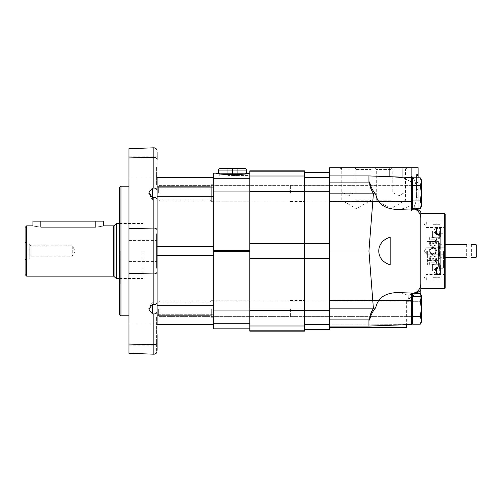 <?xml version="1.0" encoding="UTF-8"?>
<svg xmlns="http://www.w3.org/2000/svg" width="502" height="502" viewBox="0 0 502 502"><rect width="100%" height="100%" fill="white"/><g stroke="black" fill="none" stroke-linecap="round" stroke-linejoin="round"><path stroke-width="0.38" stroke-dasharray="2.51 1.88" d="M26.669 276.144L26.669 225.856M40.813 221.144L40.813 227.117C30.678 225.743 30.678 225.743 40.813 227.117L95.819 227.117C105.953 225.743 105.953 225.743 95.819 227.117L95.819 221.144L32.956 221.144M25.1 274.575L25.1 227.425M25.1 242.234L25.1 259.766L25.1 242.234L26.669 243.144L26.669 258.856L26.669 243.144L28.909 243.144L28.909 258.856L28.909 243.144L29.813 244.712L29.813 257.288L29.813 244.712L30.879 245.779L30.879 256.221L30.879 245.779L72.244 245.779L72.244 256.221L72.244 245.779L75.262 251L72.244 256.221L30.879 256.221L28.909 258.856L26.669 258.856L25.1 259.766M142.963 251L142.963 278.66L142.963 251M103.676 221.144L95.819 221.144M412.625 301.068L412.625 316.492L412.625 293.356L412.625 301.068L412.625 293.356L420.237 293.356L421.429 297.215L420.237 293.356L421.429 297.215L420.237 301.068L421.429 308.78L420.237 316.492L412.625 316.492L412.625 324.204L412.625 301.068L420.237 301.068L412.625 301.068L420.237 301.068L421.429 297.215L421.429 295.427L421.429 308.78L420.237 301.068L421.429 297.215L421.429 320.351L420.237 324.204L412.625 324.204L412.625 316.492L420.237 316.492L421.429 320.351L420.237 316.492L421.429 308.78L421.429 295.427L420.237 293.356M412.625 308.78L412.625 321.355L412.625 308.78M411.684 308.78L411.684 321.355L411.684 308.78M158.362 308.78L158.362 315.193L158.362 308.78M159.805 308.78L159.805 316.643L159.805 308.78M420.237 324.204L421.429 320.351L421.429 322.14L420.237 324.204L421.429 320.351L421.429 308.78L420.237 301.068M412.625 321.355L411.684 321.355L411.684 296.211L412.625 296.211M420.237 316.492L421.429 308.78L421.429 320.351L420.237 316.492L412.625 316.492M412.625 185.508L420.237 185.508L421.429 181.649L420.237 185.508L421.429 193.22L420.237 185.508L412.625 185.508L412.625 177.796L412.625 200.932L412.625 177.796L420.237 177.796L421.429 181.649L420.237 177.796L421.429 181.649L421.429 193.22L420.237 185.508L412.625 185.508L412.625 208.644L412.625 200.932L420.237 200.932L421.429 193.22L421.429 204.785L420.237 200.932L412.625 200.932L412.625 208.644L420.237 208.644L421.429 204.785L421.429 206.573L421.429 204.785L420.237 208.644L421.429 204.785L420.237 200.932L421.429 204.785L421.429 206.573L420.237 208.644M412.625 193.22L412.625 180.645L412.625 193.22M412.625 205.789L411.684 205.789L411.684 180.645L411.684 205.789L411.684 180.645L412.625 180.645M158.362 193.22L158.362 186.807L158.362 193.22M159.805 193.22L159.805 185.357L159.805 193.22M420.237 177.796L421.429 179.86L421.429 193.22L420.237 200.932L412.625 200.932M411.684 193.22L411.684 184.73L411.684 193.22M420.237 200.932L421.429 193.22L421.429 181.649L420.237 185.508M476.116 257.288L476.116 244.712M439.658 254.558L439.658 243.344L439.658 257.288L439.658 244.712L439.658 254.558L438.397 254.558L438.397 258.655L438.397 243.344L438.397 255.135L440.285 255.135L440.285 268.288L440.285 233.712L440.285 246.865L438.397 246.865L438.397 260.588L438.397 241.412L438.397 254.558M469.044 245.171C466 244.669 466 244.669 469.044 245.171C472.081 244.669 472.081 244.669 469.044 245.171M469.044 256.829C472.081 257.331 472.081 257.331 469.044 256.829C466 257.331 466 257.331 469.044 256.829M440.285 246.865L440.285 266.355L440.285 259.101L438.397 259.101L438.397 266.355L438.397 246.865M438.397 243.658L438.397 246.382L438.397 243.658M438.397 255.631L438.397 258.342L438.397 255.631M443.586 251L443.586 268.288L443.586 251M438.397 249.431L438.397 250.736L438.397 249.431L439.658 249.431L438.397 249.431M411.37 177.501L411.151 204.552A15.167 11.697 65.6 0 0 411.37 204.295A15.167 11.697 65.6 0 1 411.151 204.552C407.323 207.558 402.717 209.19 397.32 209.453C402.717 209.19 407.323 207.558 411.151 204.552L411.37 182.144A15.167 11.697 114.4 0 0 411.151 181.881A15.167 11.697 114.4 0 1 411.37 182.144L411.37 177.501L411.37 182.144L411.37 177.501L368.939 175.932L389.841 176.748L368.939 175.932L368.939 182.088L329.651 182.088L329.651 175.932L368.939 175.976L329.651 175.976L329.651 167.712L389.841 167.712L389.841 176.748L402.943 177.815L389.841 176.704M420.795 213.287L420.795 220.491C421.09 215.584 419.609 212.057 416.365 209.899A1239.689 973.767 90 0 0 413.918 208.914L414.037 207.251A20.193 10.266 -139.8 0 0 414.37 207.094L418.128 209.792L414.37 207.094A20.193 10.266 -139.8 0 1 414.037 207.251L413.918 208.914L411.37 210.388L411.37 176.095C418.084 181.278 417.934 198.861 414.037 207.251L415.863 202.086L416.635 193.22L415.863 184.353L414.715 180.551L413.096 177.796M420.795 281.509C421.09 286.416 419.609 289.943 416.365 292.101L408.082 295.408L402.955 293.381L397.32 292.547L402.955 293.381L408.082 295.408L411.37 294.109M373.406 193.508A3122.54 2452.734 90 0 1 375.753 194.368C372.384 190.245 370.369 186.104 369.71 181.95C369.459 185.363 370.689 189.216 373.406 193.508L368.939 251L373.406 308.492A3122.54 2452.734 90 0 0 375.753 307.632C377.799 298.05 384.99 293.024 397.32 292.547L411.37 293.068L411.37 324.499L411.37 293.068L411.37 324.499L368.939 326.068L368.939 324.838L388.171 324.738L368.939 324.838L368.939 326.068L368.939 319.912L329.651 319.912L329.651 182.088M411.37 208.932L397.32 209.453C384.99 208.976 377.799 203.95 375.753 194.368M390.154 237.226L390.154 264.774C374.969 260.4 374.969 241.6 390.154 237.226L390.154 264.774L390.154 237.226M412.625 293.607L413.24 293.356M411.37 204.295L411.37 207.803A15.832 8.584 -131.8 0 1 411.151 207.803A15.832 8.584 -131.8 0 0 411.37 207.803L411.37 204.295M418.128 177.796L418.128 208.644M411.151 177.495L411.151 181.881L402.943 177.815L411.151 181.881L411.151 167.712L418.128 167.712L418.128 209.792M414.37 207.094L416.365 208.531L414.37 207.094M411.37 297.058L408.427 299.173L408.082 295.408L408.427 299.173L412.625 296.155M375.753 307.632L374.862 308.78C371.963 312.614 370.244 316.373 369.71 320.05C369.459 316.637 370.689 312.784 373.406 308.492M329.651 329.576L329.651 191.77L329.651 326.068L329.651 324.838L368.939 324.838L329.651 324.838L329.651 327.53L329.651 319.912M406.658 327.53L406.658 324.518L388.171 324.738L406.658 324.675M412.55 296.211L411.684 296.833M402.943 177.193L402.943 167.712L389.841 167.712M369.71 181.95A243.897 184.297 -23.9 0 0 368.939 182.088M408.427 299.173L420.795 290.288L408.427 299.173M416.522 293.356L420.795 290.288L420.795 301.288L420.795 294.335M402.943 167.712L411.151 167.712M398.795 167.712L406.658 167.712L398.795 167.712M348.507 167.712L356.37 167.712L348.507 167.712M390.939 167.712L374.473 167.712L407.404 167.712L390.939 167.712L392.219 168.986L398.795 168.986L392.219 168.986L392.219 192.071L405.378 192.071L392.219 192.071L398.795 195.868L405.378 192.071L405.378 168.986L398.795 168.986L405.378 168.986L406.658 167.712M356.37 167.712L339.904 167.712L372.835 167.712L356.37 167.712L355.09 168.986L341.931 168.986L355.09 168.986L355.09 192.071L348.507 192.071L355.09 192.071L348.507 195.868L341.931 192.071L348.507 192.071L341.931 192.071L341.931 168.986L340.651 167.712M420.795 220.491L420.795 211.712L416.522 208.644M420.795 219.104L420.795 212.829M329.651 193.22L329.651 184.968L329.651 193.22M329.651 308.78L329.651 317.032L329.651 308.78M368.939 251L329.651 251M406.658 300.447L406.658 301.288L420.795 301.288L406.658 301.288L406.658 300.447L406.658 324.518L406.658 300.447M418.128 185.207L418.128 198.095L418.128 182.521L418.128 185.207L416.553 185.207L416.553 190.095L418.128 190.095M418.128 194.481L418.128 198.095L418.128 194.481L416.553 194.481L416.553 198.095L418.128 198.095L418.128 195.799L418.128 198.095L416.553 198.095L416.553 194.481M418.128 175.367L418.128 195.799L418.128 174.52L418.128 175.367L416.553 175.367L416.553 198.095L416.553 189.612L418.128 189.612L416.553 189.612L416.553 182.521L418.128 182.521L416.553 182.521L416.553 175.367M418.128 191.582L418.128 193.151L418.128 191.582M411.37 193.22L411.37 184.968L411.37 193.22M356.37 200.242L371.009 200.242L356.37 200.242M356.37 169.538L371.009 169.538L356.37 169.538M390.939 200.242L376.299 200.242L390.939 200.242M390.939 169.538L376.299 169.538L390.939 169.538M444.37 288.713L444.37 213.287M445.155 287.928L445.155 214.072M445.155 251L445.155 269.191L445.155 251M445.155 224.287L445.155 220.359L445.155 224.287M445.155 271.005L445.155 263.933L445.155 271.005M445.155 230.995L445.155 238.067L445.155 230.995M445.155 277.713L445.155 281.641L445.155 277.713M432.9 253.56C434.563 253.491 435.516 252.638 435.767 251C435.516 249.362 434.563 248.509 432.9 248.44C431.237 248.509 430.277 249.362 430.032 251C430.277 252.638 431.237 253.491 432.9 253.56C429.26 253.924 429.26 248.076 432.9 248.44C436.539 248.076 436.539 253.924 432.9 253.56M427.397 251L427.397 264.987L427.397 251M432.9 241.763L435.767 241.412L430.032 241.412L432.9 241.763M432.9 242.654C436.433 243.445 436.552 244.65 433.245 246.262L432.548 246.262C429.248 244.65 429.361 243.445 432.9 242.654M432.9 255.719L433.251 255.738C436.552 257.35 436.433 258.555 432.9 259.346C429.361 258.555 429.248 257.35 432.548 255.738L432.9 255.719M432.9 260.237C436.539 260.607 436.539 260.607 432.9 260.237C436.539 260.607 436.539 260.607 432.9 260.237C429.26 260.607 429.26 260.607 432.9 260.237C429.26 260.607 429.26 260.607 432.9 260.237M432.9 259.346C436.433 258.555 436.552 257.35 433.251 255.738L432.548 255.738C429.248 257.35 429.361 258.555 432.9 259.346M432.9 246.281L433.245 246.262C436.552 244.65 436.433 243.445 432.9 242.654C429.361 243.445 429.248 244.65 432.548 246.262L432.9 246.281M430.032 251C430.158 249.155 431.118 248.12 432.9 247.894C434.682 248.12 435.636 249.155 435.767 251C436.05 254.972 429.75 254.972 430.032 251M432.9 237.364C429.166 236.982 429.166 236.982 432.9 237.364C429.166 236.982 429.166 236.982 432.9 237.364C436.627 236.982 436.627 236.982 432.9 237.364C436.627 236.982 436.627 236.982 432.9 237.364M435.058 239.768L430.741 239.768C427.284 242.504 435.723 245.603 435.767 241.111L435.058 239.768L435.767 241.111C435.723 245.603 427.284 242.504 430.741 239.768L435.058 239.768A3.614 3.614 0 0 1 436.514 242.667A3.614 3.614 0 0 0 435.058 239.768M432.9 247.894C429.166 249.965 429.166 252.035 432.9 254.106C436.627 252.035 436.627 249.965 432.9 247.894M435.767 260.889C435.723 256.397 427.284 259.503 430.741 262.232L435.058 262.232L435.767 260.889L435.058 262.232L430.741 262.232C427.284 259.503 435.723 256.397 435.767 260.889M432.9 264.636L435.767 264.987C436.05 264.61 429.75 264.61 430.032 264.987L432.9 264.636M438.397 259.101L438.397 255.135M439.658 251.307L438.397 251.307M439.658 251.264L438.397 251.264M439.658 252.569L439.658 253.516L439.658 252.569L438.397 252.569L439.658 252.569M439.658 251.213L438.397 251.213M439.658 251L438.397 251M439.658 250.787L438.397 250.787M439.658 250.736L438.397 250.736M439.658 250.693L438.397 250.693M476.9 256.503L476.9 245.497M440.285 259.101L440.285 255.135M440.285 254.407L438.397 254.407M440.285 247.593L438.397 247.593M440.285 244.807L440.285 246.382L440.285 244.807M440.285 257.193L440.285 255.618L440.285 257.193M426.298 224.287L426.298 221.037L426.298 224.287M444.477 224.287L444.477 221.037L444.477 224.287M426.298 251L426.298 254.25L426.298 251M444.477 251L444.477 254.25L444.477 251M426.298 277.713L426.298 280.963L426.298 277.713M444.477 277.713L444.477 280.963L444.477 277.713M440.442 230.995L440.442 236.894L440.442 230.995M440.442 234.503L440.442 227.494L440.442 234.503L440.442 227.494L440.442 234.503L436.514 234.503L436.514 231.937L440.442 231.937L436.514 231.937L436.514 228.435L440.442 228.435L436.514 228.435L436.514 227.494L440.442 227.494L436.514 227.494L436.514 230.06L440.442 230.06L436.514 230.06L436.514 233.562L440.442 233.562L436.514 233.562L436.514 234.503L436.514 227.494L436.514 234.503L440.442 234.503M439.658 230.995L439.658 237.678L439.658 230.995M432.586 230.995L432.586 238.067L432.586 230.995M440.442 271.005L440.442 265.106L440.442 271.005M440.442 274.506L440.442 267.497L440.442 274.506L440.442 267.497L440.442 274.506L436.514 274.506L436.514 271.94L440.442 271.94L436.514 271.94L436.514 268.438L440.442 268.438L436.514 268.438L436.514 267.497L440.442 267.497L436.514 267.497L436.514 270.063L440.442 270.063L436.514 270.063L436.514 273.565L440.442 273.565L436.514 273.565L436.514 274.506L436.514 267.497L436.514 274.506L440.442 274.506M439.658 271.005L439.658 264.322L439.658 271.005M432.586 271.005L432.586 263.933L432.586 271.005M435.573 230.995L435.573 234.139L435.573 230.995M436.514 230.186L436.514 234.139L436.514 230.186M436.514 270.189L436.514 274.142L436.514 270.189M435.573 271.005L435.573 267.861L435.573 271.005M430.741 239.768A3.614 3.614 0 0 0 432.548 246.262A3.614 3.614 0 0 1 430.741 239.768M433.251 255.738A3.614 3.614 0 0 1 435.058 262.232A3.614 3.614 0 0 0 432.548 255.738A3.614 3.614 0 0 0 430.741 262.232A3.614 3.614 0 0 1 432.548 255.738M412.594 191.582L412.594 193.151L412.594 191.582M416.553 190.095L416.553 174.997L416.553 182.515L418.128 182.515M416.553 182.521L416.553 185.207M416.553 189.781L418.128 189.781M416.553 197.939L418.128 197.939M416.553 198.095L418.128 198.095M304.507 191.77L304.507 329.576L304.507 172.424L304.507 191.77L329.651 191.77L329.651 172.424L329.651 191.77M304.507 193.22L304.507 184.968L304.507 193.22M304.507 308.78L304.507 317.032L304.507 308.78M249.82 331.144L249.82 170.856M304.507 331.144L304.507 170.856M249.82 308.78L249.82 317.032L249.82 308.78M249.82 193.22L249.82 184.968L249.82 193.22M290.363 193.22L290.363 184.968L290.363 193.22M290.363 308.78L290.363 317.032L290.363 308.78M213.676 328.86L213.676 173.165L216.048 173.165C215.973 174.953 249.092 174.953 249.023 173.165L249.82 173.14L249.82 178.285L249.82 173.165M213.676 191.908L213.676 177.501L213.676 191.908L249.82 191.908L249.82 328.86L249.82 191.908M213.676 193.22L213.676 184.73L213.676 193.22M213.676 308.78L213.676 317.27L213.676 308.78M232.533 175.568L249.036 175.568L232.533 175.568M219.964 168.496L245.108 168.496M232.533 168.496L237.251 168.496L227.82 168.496L232.533 168.496L232.533 175.411L237.251 175.411L237.251 168.496L237.251 175.411L232.533 175.411L232.533 168.496M218.389 173.209L246.677 173.209M232.533 173.209L245.817 173.209L232.533 173.209M227.82 175.411L227.82 168.496L227.82 175.411L232.533 175.411L227.82 175.411M152.388 304.658L152.388 313.907L149.075 309.621L152.388 304.658L153.85 304.695C155.84 304.45 156.925 303.804 157.107 302.762L157.107 233.712L157.107 268.288L156.63 268.288L156.63 233.712L156.63 268.288L156.63 233.712L156.63 268.288L157.107 268.288M153.85 354.186L153.85 344.679A3.144 2.221 180 0 0 157.107 342.458L157.107 311.435C156.925 313.122 155.84 313.957 153.85 313.945L152.388 313.907M157.107 233.712L156.63 233.712L157.107 233.712L157.107 243.037L157.107 159.542A3.144 2.221 180 0 0 153.85 157.321L128.976 157.935L128.976 148.68M213.676 324.499L157.107 324.499L157.107 305.743L213.676 305.743L213.676 246.438L157.107 246.438L157.107 255.562L157.107 199.238C156.925 198.196 155.84 197.55 153.85 197.305L152.388 197.342L149.075 192.379L148.592 193.22L152.388 199.796L152.388 197.342M156.63 317.314L156.63 351.889L156.63 317.314L157.107 317.314L157.107 324.499L157.107 255.562L213.676 255.562L213.676 196.257L157.107 196.257L157.076 151.115M157.107 199.238L157.107 177.501L213.676 177.501L213.676 188.143L213.676 177.501M157.107 317.314L157.107 334.602M157.107 187.698L157.107 188.143L157.107 187.698L213.676 187.698L157.107 187.698M157.076 350.885L157.026 351.519M157.007 351.739L156.63 351.889M153.85 313.945L153.85 344.679L128.976 344.065L128.976 323.997L128.976 345.213L128.976 157.935M128.976 167.398L128.976 156.787L128.976 167.398M128.976 251L128.976 315.821L128.976 186.179L128.976 228.655L153.85 228.04A3.144 2.221 180 0 1 157.107 230.261M157.107 271.739L157.107 305.743M153.85 147.814L153.85 188.055L152.388 188.093L152.388 199.796L210.043 199.796L210.043 186.637L210.043 199.796L210.043 186.637L210.043 199.796L211.323 201.076L211.323 185.357L211.323 201.704L211.323 184.73L211.323 201.076L210.043 199.796L152.388 199.796L148.592 193.22L149.075 192.379M149.1 192.335L152.388 188.093M156.63 167.398L156.63 184.686L156.63 167.398M157.107 209.409L157.107 196.257M213.676 324.198L213.676 313.857L213.676 324.198L157.107 324.198L213.676 324.198M157.107 302.762L157.107 311.435M210.043 308.78L210.043 315.363L210.043 308.78M211.323 308.78L211.323 317.27L211.323 308.78M211.323 193.22L211.323 184.73L211.323 193.22M119.702 251L119.702 283.53L119.702 251M120.173 251L120.173 284L120.173 251M119.388 251L119.388 284L119.388 251M119.388 314.252L119.388 187.748M120.963 315.821L120.963 186.179M113.628 276.144L113.628 225.856M114.073 276.326L114.073 225.674M116.062 278.315L116.062 223.685M116.508 278.503L116.508 223.497M411.056 308.78L411.056 316.643L411.056 308.78M411.056 193.22L411.056 185.357L411.056 193.22M416.365 209.899L416.365 208.644M416.365 293.356L416.365 292.101M373.375 308.165L329.651 308.165M406.658 324.738L404.876 324.738M373.375 193.835L329.651 193.835M412.048 296.575L420.795 296.575L412.048 296.575M439.658 255.92L438.397 255.92M439.658 254.376L438.397 254.376M439.658 253.466L438.397 253.466M439.658 248.534L438.397 248.534M439.658 247.624L438.397 247.624M439.658 247.442L438.397 247.442M439.658 246.08L438.397 246.08M440.285 242.899L438.397 242.899M440.285 238.645L438.397 238.645M440.285 263.355L438.397 263.355M416.553 195.799L418.128 195.799L416.553 195.799M416.553 197.267L418.128 197.267M416.553 175.091L418.128 175.091M416.553 175.411L418.128 175.411M416.553 175.587L418.128 175.587M329.651 329.243L304.507 329.243M329.651 324.43L304.507 324.43M329.651 310.23L304.507 310.23M329.651 258.235L304.507 258.235M329.651 243.765L304.507 243.765M329.651 177.57L304.507 177.57M329.651 172.757L304.507 172.757M304.507 330.805L249.82 330.805M304.507 325.993L249.82 325.993M304.507 310.374L249.82 310.374M304.507 258.379L249.82 258.379M304.507 243.621L249.82 243.621M304.507 191.626L249.82 191.626M304.507 176.007L249.82 176.007M304.507 171.195L249.82 171.195M249.82 328.835L213.676 328.835M249.82 323.715L213.676 323.715M249.82 310.092L213.676 310.092M249.82 251.615L213.676 251.615M249.82 250.385L213.676 250.385M249.82 178.285L213.676 178.285M218.389 170.071L246.677 170.071M153.85 304.695L153.85 197.305M153.85 273.96L128.976 273.345M213.676 314.302L157.107 314.302L213.676 314.302M213.676 177.802L157.107 177.802L213.676 177.802M119.388 278.503L142.963 278.503M119.388 223.497L142.963 223.497M411.37 300.842L159.805 300.924L158.362 302.373L159.805 300.924L411.056 300.924L411.684 300.296M411.056 316.643L159.805 316.643L158.362 315.193L159.805 316.643L411.056 316.643M411.684 184.73L411.056 185.357L159.805 185.357L158.362 186.807L159.805 185.357L411.37 185.276M411.684 201.704L411.056 201.076L159.805 201.076L158.362 199.627L159.805 201.076L411.37 201.158M439.658 257.288L445.155 257.288M439.658 244.712L445.155 244.712M440.285 268.288L443.586 268.288L445.155 269.191M440.285 233.712L443.586 233.712L445.155 232.809M329.651 175.932L368.939 175.932M329.651 326.068L368.939 326.068M329.651 201.465L411.37 201.465L329.651 201.465M329.651 184.968L411.37 184.968L329.651 184.968M329.651 317.032L411.37 317.032L329.651 317.032M329.651 300.535L411.37 300.535L329.651 300.535M339.904 167.712L341.73 169.538L341.73 200.242L356.37 208.694L371.009 200.242L371.009 169.538L372.835 167.712M374.473 167.712L376.299 169.538L376.299 200.242L390.939 208.694L405.578 200.242L405.578 169.538L407.404 167.712M427.397 260.588L430.032 260.588A3.614 3.614 0 0 0 430.032 264.987L427.397 264.987M438.397 264.987L435.767 264.987A3.614 3.614 0 0 0 435.767 260.588L438.397 260.588M427.397 241.412L430.032 241.412A3.614 3.614 0 0 1 430.032 237.013L427.397 237.013M438.397 237.013L435.767 237.013A3.614 3.614 0 0 1 435.767 241.412L438.397 241.412M439.658 253.516L438.397 253.516M439.658 248.484L438.397 248.484M439.658 243.344L438.397 243.344M439.658 258.655L438.397 258.655M440.285 247.718L438.397 247.718M440.285 235.645L438.397 235.645M440.285 266.355L438.397 266.355M440.285 243.238L438.397 243.238M440.285 246.382L438.397 246.382M440.285 255.618L438.397 255.618M440.285 258.762L438.397 258.762M440.285 254.282L438.397 254.282M466.684 244.712L466.684 257.288M471.397 244.712L471.397 257.288M445.155 220.359L444.477 221.037L426.298 221.037L424.422 224.287L426.298 227.531L444.477 227.531L445.155 228.215M424.422 251L426.298 254.25L444.477 254.25L445.155 254.928L444.477 254.25L426.298 254.25L424.422 251L426.298 247.75L444.477 247.75L445.155 247.072L444.477 247.75L426.298 247.75L424.422 251M445.155 273.785L444.477 274.468L426.298 274.468L424.422 277.713L426.298 280.963L444.477 280.963L445.155 281.641M440.442 225.103L439.658 224.319L432.586 224.319L439.658 224.319L440.442 225.103M440.442 236.894L439.658 237.678L432.586 237.678L439.658 237.678L440.442 236.894M432.586 238.067L445.155 238.067L432.586 238.067M432.586 223.93L445.155 223.93L432.586 223.93M440.442 265.106L439.658 264.322L432.586 264.322L439.658 264.322L440.442 265.106M440.442 276.897L439.658 277.681L432.586 277.681L439.658 277.681L440.442 276.897M432.586 278.07L445.155 278.07L432.586 278.07M432.586 263.933L445.155 263.933L432.586 263.933M433.684 230.995L435.573 234.139L436.514 234.139L435.573 234.139L433.684 230.995L435.573 227.858L436.514 227.858L435.573 227.858L433.684 230.995M433.684 271.005L435.573 274.142L436.514 274.142L435.573 274.142L433.684 271.005L435.573 267.861L436.514 267.861L435.573 267.861L433.684 271.005M433.245 246.262A3.614 3.614 0 0 0 436.514 242.667A3.614 3.614 0 0 1 433.245 246.262M432.9 247.386A3.614 3.614 0 0 0 429.768 252.807A3.614 3.614 0 0 0 436.031 252.807A3.614 3.614 0 0 0 432.9 247.386A3.614 3.614 0 0 0 429.768 252.807A3.614 3.614 0 0 0 436.031 252.807A3.614 3.614 0 0 0 432.9 247.386M411.684 191.582L412.594 193.151L418.128 193.151L412.594 193.151L411.684 191.582L412.594 190.013L418.128 190.013L412.594 190.013L411.684 191.582M416.553 174.52L418.128 174.52M416.553 174.997L418.128 174.997M329.651 185.282L304.507 185.282L329.651 185.282M329.651 201.151L304.507 201.151L329.651 201.151M329.651 300.849L304.507 300.849L329.651 300.849M329.651 316.718L304.507 316.718L329.651 316.718M290.363 201.465L304.507 201.465M290.363 184.968L304.507 184.968M290.363 317.032L304.507 317.032M290.363 300.535L304.507 300.535M290.363 201.151L304.507 201.151M290.363 185.282L304.507 185.282M290.363 316.718L304.507 316.718M290.363 300.849L304.507 300.849M249.82 185.2L213.676 185.2L249.82 185.2M249.82 201.233L213.676 201.233L249.82 201.233M249.82 300.767L213.676 300.767L249.82 300.767M249.82 316.8L213.676 316.8L249.82 316.8M216.036 173.14L216.036 175.568M249.036 173.14L249.036 175.568M219.255 173.968L219.255 175.568M245.817 173.968L245.817 175.568M128.976 178.003L156.63 178.003M128.976 156.787L156.63 156.787M156.63 184.686L157.107 184.686M156.63 150.111L156.988 150.111M128.976 261.605L156.63 261.605L128.976 261.605M128.976 240.395L156.63 240.395L128.976 240.395M128.976 345.213L156.63 345.213M128.976 323.997L156.63 323.997M213.676 313.857L157.107 313.857M213.676 188.143L157.107 188.143M157.107 186.637L210.043 186.637L211.323 185.357L210.043 186.637L157.107 186.637M211.323 201.704L213.676 201.704L211.323 201.704M211.323 184.73L213.676 184.73L211.323 184.73M148.592 308.78L149.075 309.621L148.592 308.78L152.388 302.204L210.043 302.204L211.323 300.924L210.043 302.204L152.388 302.204L148.592 308.78M157.107 315.363L210.043 315.363L211.323 316.643L210.043 315.363L157.107 315.363M211.323 317.27L213.676 317.27L211.323 317.27M211.323 300.296L213.676 300.296L211.323 300.296M119.702 283.53L120.173 284L119.388 284M119.702 218.47L120.173 218L119.388 218M119.702 278.66L142.963 278.66M119.702 223.34L142.963 223.34"/><path stroke-width="0.75" d="M26.669 276.144L25.1 274.575L25.1 227.425L26.669 225.856L26.669 276.144L113.628 276.144L116.062 278.315L116.062 223.685L114.073 225.674L114.073 276.326M26.669 225.856L32.956 225.856L32.956 221.144L40.813 221.144L40.813 227.117C30.678 225.743 30.678 225.743 40.813 227.117L95.819 227.117C105.953 225.743 105.953 225.743 95.819 227.117L95.819 221.144L103.676 221.144L103.676 225.856L113.628 225.856L113.628 276.144M40.813 221.144L95.819 221.144M420.237 293.356L421.429 297.215L421.429 295.427L420.237 293.356L412.625 293.356L412.625 324.204L420.237 324.204L421.429 320.351L421.429 308.78L420.237 316.492L412.625 316.492M412.625 296.211L411.684 296.211L411.684 321.355L412.625 321.355M420.237 301.068L421.429 308.78L421.429 297.215L420.237 301.068L412.625 301.068M420.237 316.492L421.429 320.351L421.429 322.14L420.237 324.204M420.237 177.796L421.429 181.649L421.429 179.86L420.237 177.796L412.625 177.796L412.625 208.644L420.237 208.644L421.429 204.785L421.429 193.22L420.237 200.932L412.625 200.932M412.625 180.645L411.684 180.645L411.684 205.789L412.625 205.789M420.237 185.508L421.429 193.22L421.429 181.649L420.237 185.508L412.625 185.508M420.237 200.932L421.429 204.785L421.429 206.573L420.237 208.644M471.397 244.712L476.116 244.712L476.116 257.288L471.397 257.288M469.044 245.171C466 244.669 466 244.669 469.044 245.171C472.081 244.669 472.081 244.669 469.044 245.171M469.044 256.829C472.081 257.331 472.081 257.331 469.044 256.829C466 257.331 466 257.331 469.044 256.829M413.096 177.796L411.37 176.095L411.37 210.388L413.918 208.914A1239.689 973.767 90 0 1 416.365 209.899C419.609 212.057 421.09 215.584 420.795 220.491L420.795 294.335M402.943 177.193L402.943 167.712L329.651 167.712L329.651 319.912L368.939 319.912A243.897 184.297 -156.1 0 0 369.71 320.05C369.459 316.637 370.689 312.784 373.406 308.492L368.939 251L373.406 193.508A3122.54 2452.734 90 0 1 375.753 194.368C377.799 203.95 384.99 208.976 397.32 209.453L411.37 208.932M373.406 308.492A3122.54 2452.734 90 0 0 375.753 307.632C377.799 298.05 384.99 293.024 397.32 292.547L411.37 293.068L411.37 324.499L368.939 326.068L368.939 319.912A243.897 184.297 -156.1 0 0 369.71 320.05C370.369 315.896 372.384 311.755 375.753 307.632M411.37 294.109L412.625 293.607M413.24 293.356L416.365 292.101C419.609 289.943 421.09 286.416 420.795 281.509M390.154 237.226C374.969 241.6 374.969 260.4 390.154 264.774L390.154 237.226M402.943 167.712L418.128 167.712L418.128 177.796M418.128 208.644L418.128 209.792M411.151 167.712L411.151 177.495M406.658 324.675L406.658 327.53L329.651 327.53M411.684 296.833L411.37 297.058M375.753 194.368C372.384 190.245 370.369 186.104 369.71 181.95C369.459 185.363 370.689 189.216 373.406 193.508M329.651 182.088L368.939 182.088A243.897 184.297 -23.9 0 1 369.71 181.95M416.365 208.531L420.795 211.712L420.795 220.491M416.365 293.469L420.795 290.288L420.795 288.713L444.37 288.713L444.37 213.287L420.795 213.287L420.795 288.713M329.651 319.912L329.651 329.576L304.507 329.576M368.939 251L329.651 251M329.651 175.932L368.939 175.932L368.939 182.088M444.37 213.287L445.155 214.072L445.155 287.928L444.37 288.713M476.116 244.712L476.9 245.497L476.9 256.503L476.116 257.288M304.507 330.805L304.507 170.856L249.82 170.856L249.82 331.144L304.507 331.144L304.507 330.805L249.82 330.805M249.82 173.165L249.023 173.165C247.75 174.012 242.253 174.476 232.533 174.558C222.819 174.476 217.322 174.012 216.048 173.165L213.676 173.165L213.676 328.86L249.82 328.86M216.048 173.14L213.676 173.165M246.677 170.071C247.078 169.689 246.557 169.161 245.108 168.496L219.964 168.496C218.445 169.293 217.924 169.814 218.389 170.071L218.389 173.209L246.677 173.209L246.677 170.071L218.389 170.071M213.676 177.501L157.107 177.501L157.107 230.261A3.144 2.221 180 0 0 153.85 228.04L153.85 197.305L152.388 197.342L152.388 188.093L153.85 188.055C155.84 188.043 156.925 188.877 157.107 190.565C156.925 188.877 155.84 188.043 153.85 188.055L153.85 157.321L128.976 157.935L128.976 353.32L128.976 344.065L153.85 344.679L153.85 313.945C155.84 313.957 156.925 313.122 157.107 311.435M157.107 302.762C156.925 303.804 155.84 304.45 153.85 304.695L153.85 273.96A3.144 2.221 180 0 0 157.107 271.739A3.144 2.221 180 0 1 153.85 273.96L128.976 273.345M157.107 271.739L157.107 255.562L213.676 255.562L213.676 305.743L157.107 305.743L157.107 230.261M156.988 351.889C156.473 353.377 155.425 354.142 153.85 354.186L153.85 344.679A3.144 2.221 180 0 0 157.107 342.458L157.076 350.885M157.107 152.056C156.975 149.47 156.975 149.47 157.107 152.056L157.107 159.542A3.144 2.221 180 0 0 153.85 157.321L153.85 147.814L128.976 148.68L128.976 157.935M153.85 197.305C155.84 197.55 156.925 198.196 157.107 199.238M157.107 334.602L157.107 349.944C156.975 352.529 156.975 352.529 157.107 349.944M153.85 273.96L153.85 228.04L128.976 228.655L128.976 251M157.107 209.409L157.107 246.438L213.676 246.438L213.676 196.257L157.107 196.257M157.107 268.288L157.107 233.712M152.388 188.093L149.075 192.379L149.075 193.22L152.388 197.342M153.85 313.945L152.388 313.907L152.388 304.658L153.85 304.695M152.388 304.658L149.075 308.78L149.075 309.621L152.388 313.907M153.85 147.814C155.425 147.858 156.473 148.623 156.988 150.111L157.007 150.261M157.026 150.481L157.076 151.115M157.107 305.743L157.107 324.499L213.676 324.499M120.963 315.821L120.963 186.179L119.388 187.748L119.388 314.252L120.963 315.821L128.976 315.821M116.062 223.685L116.508 223.497L116.508 278.503L116.062 278.315M416.365 208.644L416.365 209.899M416.365 292.101L416.365 293.356M406.658 324.738L404.876 324.738M373.375 308.165L329.651 308.165M389.841 167.712L389.841 176.704M373.375 193.835L329.651 193.835M329.651 243.765L304.507 243.765M329.651 191.77L304.507 191.77M329.651 258.235L304.507 258.235M329.651 310.23L304.507 310.23M329.651 324.43L304.507 324.43M329.651 329.243L304.507 329.243M329.651 172.757L304.507 172.757M329.651 177.57L304.507 177.57M304.507 243.621L249.82 243.621M304.507 191.626L249.82 191.626M304.507 258.379L249.82 258.379M304.507 310.374L249.82 310.374M304.507 325.993L249.82 325.993M304.507 171.195L249.82 171.195M304.507 176.007L249.82 176.007M249.82 250.385L213.676 250.385M249.82 191.908L213.676 191.908M249.82 251.615L213.676 251.615M249.82 310.092L213.676 310.092M249.82 323.715L213.676 323.715M249.82 328.835L213.676 328.835M249.82 178.285L213.676 178.285M113.628 225.856L114.073 225.674M116.508 278.503L119.388 278.503M116.508 223.497L119.388 223.497M411.056 316.643L411.684 317.27L411.056 316.643M411.056 300.924L411.684 300.296M411.056 185.357L411.684 184.73M411.056 201.076L411.684 201.704M445.155 257.288L466.684 257.288M445.155 244.712L466.684 244.712M411.37 177.501L368.939 175.932M329.651 326.068L368.939 326.068M329.651 172.424L304.507 172.424M249.82 173.14L249.023 173.14M219.255 173.209L219.255 173.968M245.817 173.209L245.817 173.968M128.976 353.32L153.85 354.186M120.963 186.179L128.976 186.179"/></g></svg>
